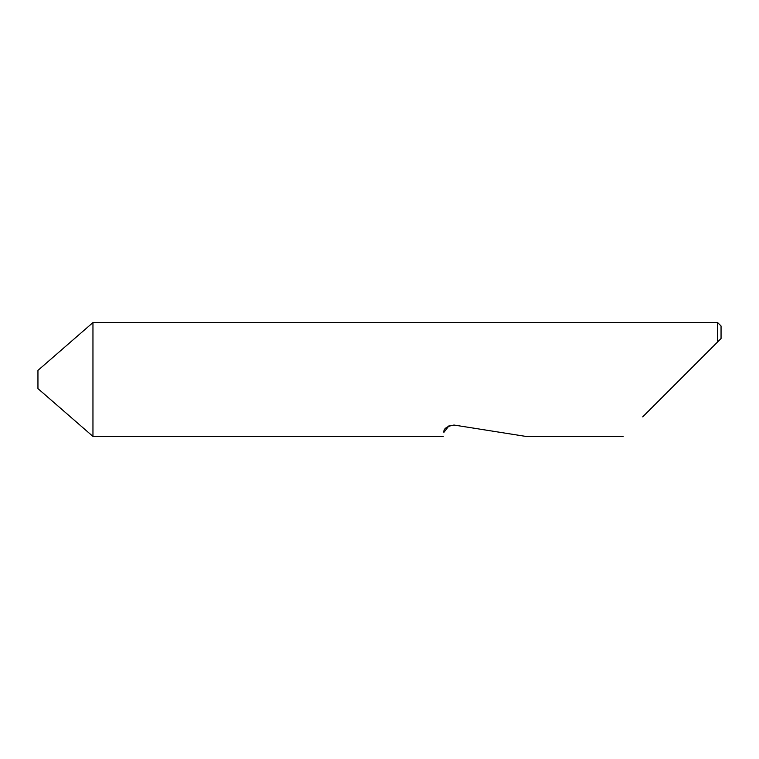 <?xml version="1.0" encoding="UTF-8"?>
<svg xmlns="http://www.w3.org/2000/svg" width="759" height="759" viewBox="0 0 759 759"><rect width="100%" height="100%" fill="white"/><g stroke="black" fill="none" stroke-linecap="round" stroke-linejoin="round"><path stroke-width="1.14" d="M37.95 388.608L37.95 370.392L92.959 322.575L92.959 436.425L37.95 388.608M449.119 425.657L443.873 432.421C443.028 437.734 443.028 437.734 443.873 432.421C443.379 428.75 446.766 426.292 454.024 425.04L525.911 436.425L454.024 425.04M642.683 416.881L717.635 341.929L717.635 322.575L92.959 322.575M721.05 338.514L717.635 341.929L721.05 338.514L721.05 325.99L717.635 322.575M623.139 436.425L525.911 436.425M443.237 436.425L92.959 436.425"/></g></svg>
